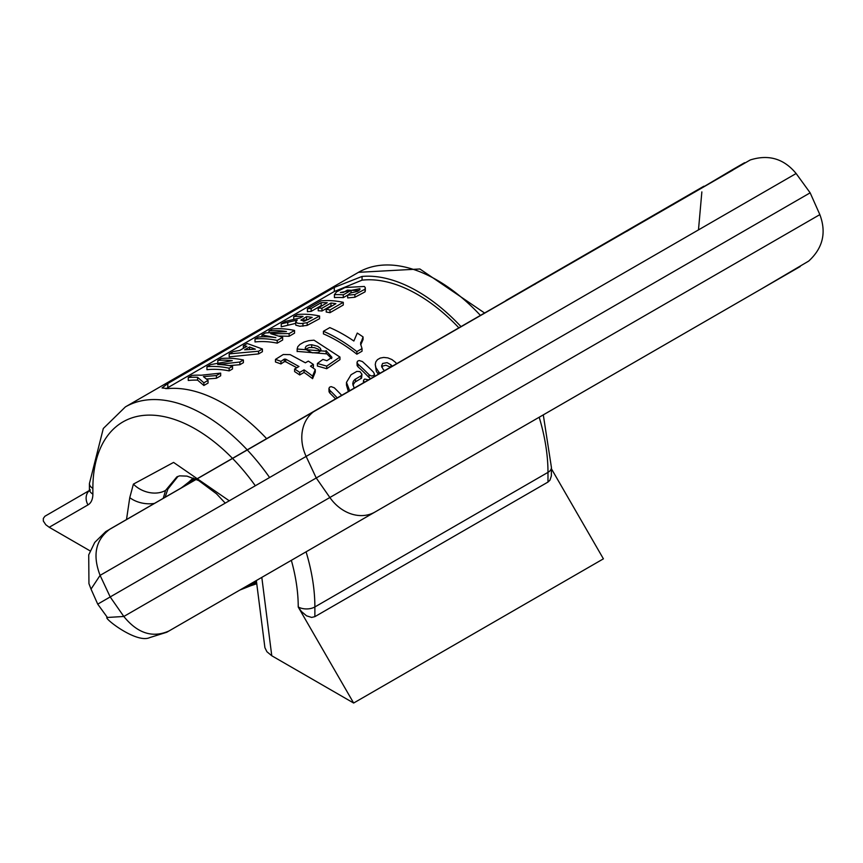 <?xml version="1.0" encoding="UTF-8"?>
<svg xmlns="http://www.w3.org/2000/svg" width="863" height="863" viewBox="0 0 863 863"><rect width="100%" height="100%" fill="white"/><g stroke="black" fill="none" stroke-linecap="round" stroke-linejoin="round"><path stroke-width="1.29" d="M460.885 326.494A156.98 90.637 -120 0 0 362.05 276.44L334.305 287.379L167.8 383.517L162.05 387.94L167.8 388.587A156.98 90.637 60 0 1 266.624 438.641M362.039 348.609L362.039 351.209L356.861 354.208A153.064 88.371 -120 0 0 323.42 333.873L323.42 331.284A156.203 90.183 60 0 1 356.861 351.597L362.039 348.609L360.572 343.916L363.064 336.926A156.203 90.183 -120 0 0 357.271 333.075L353.862 341.025A156.203 90.183 -120 0 0 329.806 327.606L323.42 331.284M363.064 336.926L363.064 339.504L360.734 344.844L360.734 342.255M289.127 336.268L289.127 333.582L294.553 330.453L294.553 333.14L289.127 336.268L279.407 336.041M282.654 337.314L282.654 340.011L277.217 343.15A153.064 88.371 -120 0 0 255.017 341.953L255.017 338.976A156.203 90.183 60 0 1 277.217 340.454L282.654 337.314L270.734 333.701L289.127 333.582M339.957 357.034L339.957 359.634L326.732 368.717L317.401 366.041L317.401 363.463L326.732 366.128L339.903 357.034L313.981 340.173L308.814 340.658L304.056 342.082L299.946 344.413L297.767 346.732L297.152 349.03L326.117 351.252L326.074 350.594L331.964 357.358L326.883 360.712L322.902 359.418L317.401 363.463M331.662 358.598L326.246 353.269M326.074 353.161L326.117 353.819L297.152 351.381M458.76 327.713A153.064 88.371 -120 0 0 362.05 280.151L334.305 291.521L165.998 388.717M208.048 380.389L208.048 383.086L203.873 385.491L197.584 380.13A153.064 88.371 -120 0 0 188.274 380.486L188.274 377.509A156.203 90.183 60 0 1 197.584 377.304L203.873 382.805L208.048 380.389L203.409 376.613L216.419 375.556L220.669 373.107L201.23 375.222A156.203 90.183 -120 0 0 191.888 375.427L188.274 377.509M220.669 373.107L220.669 375.793L216.419 378.253L206.505 379.03M239.871 364.715L239.871 362.018L243.398 359.979L243.398 362.676L239.871 364.715L229.18 365.621M232.525 366.268L232.525 368.954L229.148 370.896A153.064 88.371 -120 0 0 206.947 369.698L206.947 366.721A156.203 90.183 60 0 1 229.148 368.21L232.525 366.268A156.203 90.183 -120 0 0 217.692 364.51L239.871 362.018M262.406 349.008L262.406 351.694L258.576 353.906L229.191 356.861L229.191 353.884L258.576 351.219L262.406 349.008L247.206 343.485L243.355 345.707L246.915 346.29L239.741 350.432L233.129 351.608L229.191 353.884M315.265 369.558L315.265 372.147L312.589 378.684A153.064 88.371 -120 0 0 304.067 372.438L299.698 374.952A153.064 88.371 -120 0 0 294.607 371.597L294.607 369.03A156.203 90.183 60 0 1 299.698 372.374L304.067 369.86A156.203 90.183 60 0 1 312.589 376.085L315.265 369.558A156.203 90.183 -120 0 0 310.475 366.16L313.398 364.466A156.203 90.183 -120 0 0 308.307 361.122L305.373 362.805L290.162 354.628L283.247 354.52L275.47 359.386L280.96 361.36L284.315 359.116L285.685 359.17L298.976 366.505L294.607 369.03M296.829 367.746L285.685 361.748L284.315 361.683L280.96 363.927L275.47 361.975L275.47 359.386M313.398 364.466L313.398 367.045L312.492 367.573M319.569 316.009L319.569 318.695L307.163 325.394L299.871 326.257L295.804 325.178L295.642 321.942L297.649 323.226L301.09 323.56L307.163 322.697L319.569 316.009A156.203 90.183 -120 0 0 297.368 314.52L293.744 316.613A156.203 90.183 60 0 1 303.021 316.408L300.205 317.875L285.567 321.338L281.23 323.841L297.228 320.076L295.642 321.942M295.642 323.388L281.23 326.818L281.23 323.841M332.05 305.923A153.064 88.371 -120 0 0 330.971 305.815L321.964 311.014A153.064 88.371 -120 0 0 318.22 310.766L318.22 307.951A156.203 90.183 60 0 1 321.964 308.242L330.971 303.042A156.203 90.183 60 0 1 335.89 303.7L326.214 309.288A156.203 90.183 60 0 1 329.968 310L343.28 302.32A156.203 90.183 -120 0 0 321.079 300.842L307.422 308.717A156.203 90.183 60 0 1 311.165 308.479L321.187 302.686A156.203 90.183 60 0 1 327.239 302.751L318.22 307.951M322.374 305.556A153.064 88.371 -120 0 0 321.187 305.599L311.165 311.392A153.064 88.371 -120 0 0 307.422 311.694L307.422 308.717M343.28 302.32L343.28 305.006L329.968 312.697A153.064 88.371 -120 0 0 326.214 312.018L326.214 309.288M358.879 290.594L350.745 290.302M347.897 294.973L343.291 297.638A153.064 88.371 -120 0 0 334.445 297.595L334.445 297.152M365.319 290.788L365.027 291.888L354.876 297.26L347.67 297.908L347.67 295.157L354.876 294.553L365.027 289.191L365.243 287.595L364.337 286.462L345.06 287.519L336.527 291.899L334.445 294.671A156.203 90.183 60 0 1 343.291 294.844L351.101 290.335A156.203 90.183 -120 0 0 347.358 290.119L343.204 292.525A156.203 90.183 -120 0 0 340.389 292.492L359.925 288.684L359.828 289.634L357.519 291.424L350.443 292.967L347.67 295.157M348.339 391.468L346.473 385.103L346.473 382.385L349.677 390.702M354.175 388.102L352.751 383.744L353.323 381.273L354.876 379.45L361.058 375.826L361.975 374.272L361.565 378.145L354.876 382.18L352.902 385.135M378.296 374.175L376.333 371.327L375.254 364.499L375.923 367.681L378.706 371.856A156.203 90.183 60 0 1 379.979 373.204M390.475 367.142L385.934 365.222L382.827 366.02L381.813 367.239M357.023 362.363L357.573 361.166L359.191 360.518L362.384 361.554A156.203 90.183 60 0 1 373.485 372.18L374.402 374.013L373.787 375.556L371.23 375.988L369.051 374.736A156.203 90.183 -120 0 0 357.951 364.121L357.023 362.363L357.12 365.567L357.951 366.775A153.064 88.371 60 0 1 369.051 377.498L370.68 378.577M337.25 397.875A156.203 90.183 -120 0 0 329.86 390.367L328.943 388.49L329.04 391.78L329.86 393.086A153.064 88.371 60 0 1 335.545 398.857M165.07 497.282L167.886 489.073L178.058 476.322M203.873 385.491L203.873 382.805M216.419 378.253L216.419 375.556M197.584 380.13L197.584 377.304M217.821 362.967L217.821 360.454A156.203 90.183 60 0 1 232.298 360.658L210.583 364.628L206.947 366.721M243.398 359.979A156.203 90.183 -120 0 0 221.198 358.501L217.821 360.454M229.148 370.896L229.148 368.21M249.547 349.396L249.547 346.98L255.351 349.159L244.65 349.806L249.547 346.98M258.576 353.906L258.576 351.219M243.355 348.35L243.355 345.707M304.067 372.438L304.067 369.86M299.698 374.952L299.698 372.374M284.315 361.683L284.315 359.116M280.96 363.927L280.96 361.36M285.685 361.748L285.685 359.17M312.589 378.684L312.589 376.085M320.551 351.144L318.134 349.105L314.305 347.606L309.181 347.519L305.696 349.191M311.705 344.736L317.724 346.311L320.313 348.253L320.95 349.839L318.555 352.611L312.33 352.805L306.214 349.698L305.168 348.177L306.128 346.214L309.03 344.973L311.705 344.736L311.705 347.304M268.986 332.406L268.986 330.917A156.203 90.183 60 0 1 286.462 331.521L265.437 332.967L261.942 334.973L275.858 337.649A156.203 90.183 -120 0 0 258.382 337.034L255.017 338.976M294.553 330.453A156.203 90.183 -120 0 0 272.352 328.965L268.986 330.917M261.942 336.797L261.942 334.973M277.217 343.15L277.217 340.454M356.861 354.208L356.861 351.597M308.35 319.601A153.064 88.371 -120 0 0 306.559 319.439L303.388 321.273M306.559 319.439L306.559 316.656A156.203 90.183 60 0 1 312.19 317.39L304.402 321.187L300.885 320.108L306.559 316.656M293.744 319.407L293.744 316.613M321.187 305.599L321.187 302.686M311.165 311.392L311.165 308.479M330.971 305.815L330.971 303.042M321.964 311.014L321.964 308.242M329.968 312.697L329.968 310M334.445 297.595L334.445 294.671M351.101 292.956L351.101 290.335M343.291 297.638L343.291 294.844M368.404 379.882L364.725 379.062L363.603 380.087L364.035 382.406M361.975 374.272L359.936 371.586L356.84 371.403L351.068 374.725L346.473 382.385M396.516 363.657L395.912 362.816A156.203 90.183 -120 0 0 395.351 362.233L391.964 359.569L387.854 357.886L383.744 357.433L380.184 358.08L377.476 359.644L375.793 361.888L375.254 364.499M384.423 370.637A156.203 90.183 -120 0 0 383.15 369.288L381.543 366.085L382.6 363.463L387.109 362.643L390.917 364.801A156.203 90.183 60 0 1 391.468 365.383L392.309 366.085M328.943 388.49L329.515 387.217L331.133 386.613L334.305 387.811A156.203 90.183 60 0 1 341.683 395.308M255.319 485.761A145.211 83.84 -120 0 0 148.609 415.114A145.211 83.84 -120 0 0 92.87 488.382L92.87 494.111A23.549 13.592 60 0 1 87.994 504.887L49.223 527.271L90.14 550.896M49.223 527.271L45.804 524.758L43.333 521.058L43.333 518.426L44.919 516.247L89.331 490.518M261.813 577.379L271.769 655.761L353.647 703.032L603.41 558.836L551.435 468.814M271.769 655.761L266.904 651.727L264.909 647.682L256.343 580.529M551.435 467.563L551.36 475.923L549.968 480.173L547.983 482.061L547.983 472.363A156.98 90.637 -120 0 0 539.181 417.239M306.074 551.824A156.98 90.637 60 0 1 314.876 606.948L314.876 616.646L547.983 482.061M314.876 616.646L311.662 617.433L306.548 615.826L301.446 611.533L298.231 606.948A145.211 83.84 -120 0 0 291.349 560.324M353.647 703.032L298.231 607.034M110.054 529.051L732.741 170.173L734.154 169.051L732.374 169.752L744.575 162.708M732.374 169.752L694.413 192.298M535.028 284.326L532.708 285.027L630.551 228.533L703.884 186.203L672.633 204.876M577.574 395.071A31.392 21.553 -120 0 0 577.649 395.027L166.786 632.245L149.784 637.574C136.192 644.057 101.705 616.549 107.4 617.466L123.819 616.473L329.86 497.509L316.236 477.983L306.138 456.419L100.097 575.373L91.025 589.095L97.724 604.143L810.152 192.827L796.128 173.517L306.138 456.419A39.245 32.039 -120 0 1 316.16 410.044L750.249 159.968C768.599 154.153 783.884 158.663 796.128 173.517M193.7 478.21L181.467 487.811M190.227 482.762L195.545 478.307M193.301 478.048A58.867 32.589 -132 0 0 192.384 478.825L193.269 478.037M194.865 478.706L190.097 481.457A58.867 32.589 -132 0 0 186.893 483.765L192.384 478.825M626.614 231.446L676.926 201.759M505.945 300.486L630.551 228.533M256.548 582.104L249.094 584.726L239.968 589.99L596.613 384.089M367.908 516.128L591.716 386.904M185.372 621.511L239.817 590.076L256.71 583.366M185.48 621.446L249.256 584.629M256.753 583.712L253.582 584.823A58.867 32.589 -108 0 0 256.721 583.474M253.582 584.823L246.559 587.099A58.867 32.589 -108 0 0 250.162 585.481L256.505 581.791M358.059 521.813L735.794 303.722M336.71 534.143A31.392 14.347 -120 0 0 336.807 534.078L577.649 395.027M259.45 578.749A31.392 25.631 -120 0 1 259.332 578.814L228.911 596.376M298.231 606.948A11.769 6.796 180 0 0 314.876 606.948L547.983 472.363A11.769 6.796 180 0 0 551.435 467.552L543.291 414.866L800.217 266.527L168.986 630.972C152.6 638.21 137.541 633.377 123.819 616.473L110.194 596.937L100.097 575.373C92.309 555.038 95.653 539.58 110.119 529.008L316.16 410.044L105.707 531.63L94.747 542.417L88.727 554.855L88.943 583.615L91.025 589.095M480.313 315.275A156.98 90.637 -120 0 0 358.49 272.32L419.893 268.986L484.423 312.902M92.87 488.382A11.769 6.796 0 0 1 89.418 483.582L103.312 428.48L125.383 406.905A156.98 90.637 60 0 1 269.601 477.509M167.8 383.517L167.8 387.66M334.305 287.379L334.305 291.521M362.05 276.44L362.05 280.151M326.732 368.717L326.732 366.128M297.152 351.608L297.152 349.03M303.873 320.982L303.873 318.199M287.757 325.222L287.757 322.32M302.945 326.214L302.945 323.496M307.163 325.394L307.163 322.697M359.925 289.429L359.925 288.684M354.876 297.26L354.876 294.553M365.027 291.888L365.027 289.191M355.502 381.759L355.502 379.03M361.058 378.555L361.058 375.826M378.706 373.938L378.706 371.856M390.917 366.883L390.917 364.801M391.468 366.57L391.468 365.383M369.051 377.498L369.051 374.736M357.951 366.775L357.951 364.121M329.86 393.086L329.86 390.367M176.883 476.872L165.588 490.4L163.236 498.339M126.505 519.548L129.763 497.649L133.398 484.121L173.582 462.417L229.256 500.799M165.588 490.4A23.549 17.573 -157.5 0 1 133.398 484.121M154.466 503.399A23.549 15.556 -171.5 0 1 129.763 497.649M89.31 490.669A11.769 9.612 60 0 0 87.994 504.887M90.432 489.882L89.202 491.079L89.418 489.299A11.769 6.796 0 0 0 92.87 494.111M246.559 587.099L239.817 590.076L249.094 584.726M375.027 512.007A39.245 32.039 -120 0 1 329.86 497.509L819.85 214.617L810.152 192.827M819.85 214.617C826.592 232.622 822.87 248.113 808.685 261.09L760.325 289.569A39.245 32.039 60 0 0 760.562 289.429M399.677 497.789L773.636 281.877M125.383 406.905L358.49 272.32M297.152 351.489L297.152 348.911M326.128 353.819L326.128 351.252M365.319 290.96L365.319 288.113M334.413 297.39L334.413 294.456M363.463 382.73L363.463 380.799M374.413 376.419L374.413 374.175M225.243 503.118L216.494 493.787L198.76 480.605L187.001 476.117L179.655 475.858L176.937 476.851M89.418 483.582L89.418 489.299M698.48 229.892L701.856 191.899M180.95 488.113L186.893 483.765M107.4 617.466L97.724 604.143M336.807 534.078L259.332 578.814"/></g></svg>
